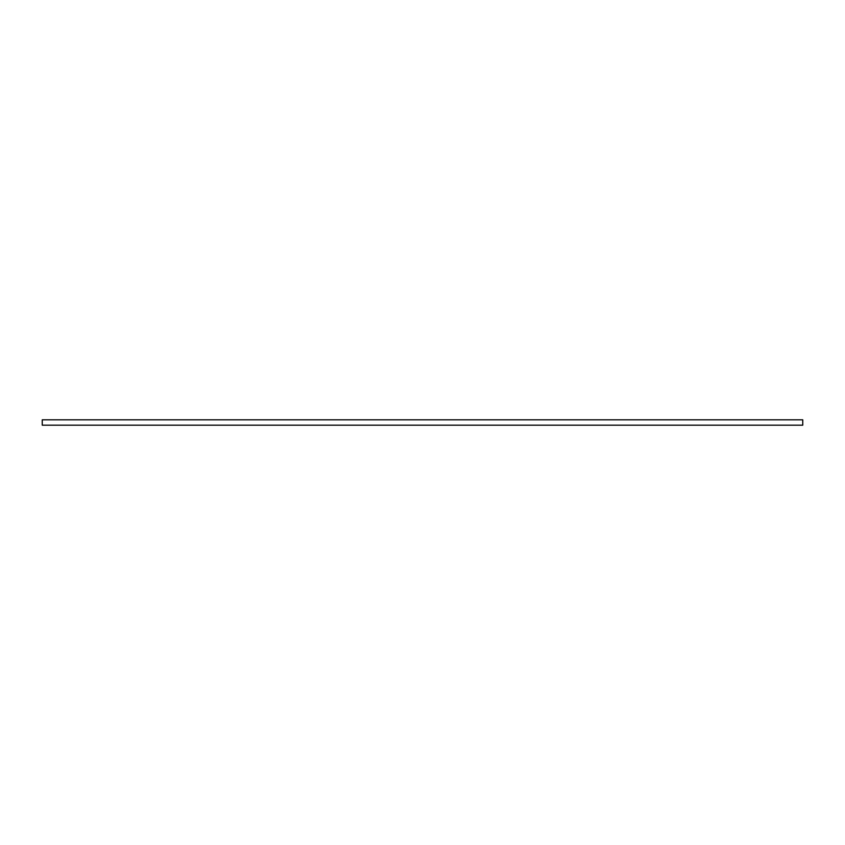 <?xml version="1.0" encoding="UTF-8"?>
<svg xmlns="http://www.w3.org/2000/svg" width="845" height="845" viewBox="0 0 845 845"><rect width="100%" height="100%" fill="white"/><g stroke="black" fill="none" stroke-linecap="round" stroke-linejoin="round"><path stroke-width="1.27" d="M42.25 419.817L42.25 425.183L802.75 425.183L802.75 419.817L42.25 419.817"/></g></svg>
